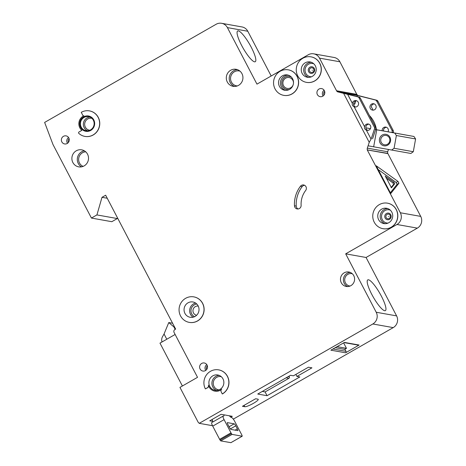 <?xml version="1.0" encoding="UTF-8"?>
<svg xmlns="http://www.w3.org/2000/svg" width="466" height="466" viewBox="0 0 466 466"><rect width="100%" height="100%" fill="white"/><g stroke="black" fill="none" stroke-linecap="round" stroke-linejoin="round"><path stroke-width="0.7" d="M387.665 145.159A5.831 5.609 100.1 0 1 380.058 142.893A5.831 5.609 100.1 0 1 382.341 134.977A5.831 5.609 100.1 0 1 389.949 137.237A5.831 5.609 100.1 0 1 387.665 145.159M383.128 135.967A4.753 4.573 -79.9 0 0 384.462 144.798A4.753 4.573 -79.9 0 0 389.815 139.322A4.753 4.573 -79.9 0 0 383.128 135.967M368.088 145.8L391.65 150.04L394.079 148.281L396.374 135.524L415.596 138.955L413.93 136.462L376.435 129.723A25.915 24.925 -79.9 0 0 369.433 115.521M396.374 135.524L394.708 133.031L413.93 136.462M394.708 133.031L375.619 129.6M370.435 128.663L365.88 127.847M365.88 127.841L370.441 128.651M375.625 129.577L376.435 129.723M391.65 150.04L410.878 153.465L413.301 151.712L415.596 138.955M394.079 148.281L413.301 151.712M373.662 146.802L376.72 129.798M229.365 415.794A8.638 1.847 60.2 0 0 231.555 417.548L231.672 417.571A4.322 0.92 60.2 0 1 234.806 421.549L241.708 434.749A4.322 0.92 60.2 0 1 242.075 435.5L242.186 436.199L232.085 434.399L220.733 440.9L220.051 440.09A4.322 0.92 -119.8 0 1 219.637 439.333L212.735 426.134A4.322 0.92 -119.8 0 1 211.756 422.592L223.109 416.097A4.322 0.92 60.2 0 0 224.088 419.639L230.99 432.838A4.322 0.92 60.2 0 0 231.41 433.596L232.085 434.399M230.903 442.659L220.733 440.9M212.176 419.423A8.638 1.847 -119.8 0 1 212.659 422.074M223.109 416.097A4.322 0.92 60.2 0 1 223.284 416.074L223.4 416.091A8.638 1.847 60.2 0 0 223.744 416.051A8.638 1.847 60.2 0 0 224.006 414.833M229.429 427.427L227.851 424.41A2.161 0.46 60.2 0 1 227.361 422.639A2.161 0.46 60.2 0 1 227.449 422.627L234.206 423.833A2.161 0.46 60.2 0 1 235.773 425.825L237.351 428.842A2.161 0.46 60.2 0 1 237.841 430.613A2.161 0.46 60.2 0 1 237.753 430.625L230.996 429.419A2.161 0.46 60.2 0 1 229.429 427.427M310.572 68.065A2.353 2.266 100.1 0 1 313.641 68.98A2.353 2.266 100.1 0 1 312.721 72.178A2.353 2.266 100.1 0 1 309.651 71.263A2.353 2.266 100.1 0 1 310.572 68.065M387.071 214.389A2.353 2.266 100.1 0 1 390.141 215.304A2.353 2.266 100.1 0 1 389.221 218.502A2.353 2.266 100.1 0 1 386.145 217.587A2.353 2.266 100.1 0 1 387.071 214.389M205.436 370.598A4.101 3.949 100.1 0 1 199.658 367.709A4.101 3.949 100.1 0 1 204.283 362.979A4.101 3.949 100.1 0 1 205.436 370.598M67.197 143.493A4.101 3.949 100.1 0 1 61.419 140.598A4.101 3.949 100.1 0 1 66.044 135.868A4.101 3.949 100.1 0 1 67.197 143.493M253.457 403.317A7.776 1.334 152.4 0 0 258.251 399.339A7.776 1.334 152.4 0 0 257.954 399.17L255.624 398.756L242.436 406.3L244.767 406.713A7.776 1.334 152.4 0 0 253.457 403.317M293.469 83.35A5.505 5.295 -79.9 0 0 285.67 78.177A5.505 5.295 -79.9 0 0 287.213 88.406A5.505 5.295 -79.9 0 0 293.271 84.468M198.26 306.11A4.643 4.468 -79.9 0 0 198.236 306.11A4.643 4.468 -79.9 0 0 193.006 311.457A4.643 4.468 -79.9 0 0 196.605 315.249A4.643 4.468 -79.9 0 0 196.629 315.255M304.508 185.258A3.454 3.326 -79.9 0 0 302.201 186.569A28.508 27.418 -79.9 0 0 296.219 206.094A3.454 3.326 -79.9 0 0 298.083 208.972M301.473 185.363A3.454 3.326 100.1 0 1 305.649 190.501A21.599 20.772 100.1 0 0 301.118 205.296A3.454 3.326 100.1 0 1 297.186 208.943A3.454 3.326 100.1 0 1 294.471 205.786A28.508 27.418 100.1 0 1 300.453 186.26A3.454 3.326 100.1 0 1 301.473 185.363M388.638 216.381L388.813 216.719L388.638 216.381M312.144 70.057L312.319 70.395L312.144 70.057M197.45 320.94A12.961 12.465 -79.9 0 0 203.863 307.455A12.961 12.465 -79.9 0 0 193.815 296.871A12.961 12.465 -79.9 0 0 185.625 298.316A12.961 12.465 -79.9 0 0 179.206 311.801A12.961 12.465 -79.9 0 0 189.26 322.385A12.961 12.465 -79.9 0 0 197.45 320.94M193.873 296.883A12.961 12.465 100.1 0 1 193.932 296.894A12.961 12.465 100.1 0 1 203.98 307.478A12.961 12.465 100.1 0 1 197.567 320.963A12.961 12.465 100.1 0 1 189.377 322.408A12.961 12.465 100.1 0 1 189.318 322.396M187.99 302.842A7.776 7.479 -79.9 0 0 184.14 310.933A7.776 7.479 -79.9 0 0 190.175 317.282A7.776 7.479 -79.9 0 0 195.085 316.42A7.776 7.479 -79.9 0 0 198.935 308.323A7.776 7.479 -79.9 0 0 192.901 301.974A7.776 7.479 -79.9 0 0 187.99 302.842M205.39 388.912L207.405 387.759A2.161 2.08 100.1 0 0 208.413 385.225A8.638 8.306 100.1 0 0 214.861 391.131A8.638 8.306 100.1 0 0 221.705 389.18A2.161 2.08 100.1 0 0 221.204 391.865L222.288 393.939A12.961 12.465 -79.9 0 0 228.707 380.454A12.961 12.465 -79.9 0 0 218.653 369.87A12.961 12.465 -79.9 0 0 210.463 371.315A12.961 12.465 -79.9 0 0 205.39 388.912L207.521 387.782A2.161 2.08 -79.9 0 0 208.617 385.842M212.828 375.835A7.776 7.479 -79.9 0 0 208.978 383.932A7.776 7.479 -79.9 0 0 215.012 390.281A7.776 7.479 -79.9 0 0 219.923 389.413A7.776 7.479 -79.9 0 0 223.773 381.322A7.776 7.479 -79.9 0 0 217.739 374.973A7.776 7.479 -79.9 0 0 212.828 375.835M291.943 93.911A12.961 12.465 -79.9 0 0 298.357 80.426A12.961 12.465 -79.9 0 0 288.303 69.842A12.961 12.465 -79.9 0 0 280.113 71.286A12.961 12.465 -79.9 0 0 273.699 84.771A12.961 12.465 -79.9 0 0 283.753 95.355A12.961 12.465 -79.9 0 0 291.943 93.911M288.361 69.853A12.961 12.465 100.1 0 1 288.419 69.859A12.961 12.465 100.1 0 1 298.473 80.443A12.961 12.465 100.1 0 1 292.06 93.934A12.961 12.465 100.1 0 1 283.87 95.379A12.961 12.465 100.1 0 1 283.811 95.367M282.478 75.812A7.776 7.479 -79.9 0 0 278.627 83.903A7.776 7.479 -79.9 0 0 284.662 90.253A7.776 7.479 -79.9 0 0 289.578 89.385A7.776 7.479 -79.9 0 0 293.423 81.294A7.776 7.479 -79.9 0 0 287.394 74.944A7.776 7.479 -79.9 0 0 282.478 75.812M305.189 62.817A7.776 7.479 -79.9 0 0 301.339 70.908A7.776 7.479 -79.9 0 0 307.368 77.257A7.776 7.479 -79.9 0 0 312.284 76.389A7.776 7.479 -79.9 0 0 316.134 68.298A7.776 7.479 -79.9 0 0 310.1 61.949A7.776 7.479 -79.9 0 0 305.189 62.817M314.649 80.915A12.961 12.465 -79.9 0 0 321.062 67.43A12.961 12.465 -79.9 0 0 311.008 56.846A12.961 12.465 -79.9 0 0 302.818 58.291A12.961 12.465 -79.9 0 0 296.405 71.776A12.961 12.465 -79.9 0 0 306.459 82.36A12.961 12.465 -79.9 0 0 314.649 80.915M311.067 56.858A12.961 12.465 100.1 0 1 311.125 56.864A12.961 12.465 100.1 0 1 321.179 67.448A12.961 12.465 100.1 0 1 314.766 80.938A12.961 12.465 100.1 0 1 306.576 82.383A12.961 12.465 100.1 0 1 306.517 82.371M381.683 209.141A7.776 7.479 -79.9 0 0 377.833 217.232A7.776 7.479 -79.9 0 0 383.868 223.581A7.776 7.479 -79.9 0 0 388.778 222.713A7.776 7.479 -79.9 0 0 392.628 214.622A7.776 7.479 -79.9 0 0 386.599 208.273A7.776 7.479 -79.9 0 0 381.683 209.141M391.149 227.239A12.961 12.465 -79.9 0 0 397.562 213.754A12.961 12.465 -79.9 0 0 387.508 203.17A12.961 12.465 -79.9 0 0 379.318 204.615A12.961 12.465 -79.9 0 0 372.905 218.1A12.961 12.465 -79.9 0 0 382.959 228.684A12.961 12.465 -79.9 0 0 391.149 227.239M387.566 203.182A12.961 12.465 100.1 0 1 387.625 203.188A12.961 12.465 100.1 0 1 397.679 213.772A12.961 12.465 100.1 0 1 391.265 227.262A12.961 12.465 100.1 0 1 383.075 228.707A12.961 12.465 100.1 0 1 383.017 228.695M84.031 117.444A7.13 6.856 -79.9 0 0 86.035 130.684A7.13 6.856 -79.9 0 0 94.068 122.471A7.13 6.856 -79.9 0 0 84.031 117.444M85.861 131.313A7.776 7.479 100.1 0 1 79.884 124.94A7.776 7.479 100.1 0 1 83.74 116.879A7.776 7.479 100.1 0 1 88.592 116.005M83.624 116.855A7.776 7.479 -79.9 0 0 79.773 124.952A7.776 7.479 -79.9 0 0 85.802 131.301A7.776 7.479 -79.9 0 0 90.719 130.433A7.776 7.479 -79.9 0 0 94.569 122.342A7.776 7.479 -79.9 0 0 88.534 115.993A7.776 7.479 -79.9 0 0 83.624 116.855M89.449 110.891A12.961 12.465 -79.9 0 1 99.439 125.832A12.961 12.465 -79.9 0 1 84.894 136.404A12.961 12.465 -79.9 0 1 78.841 133.398A0.862 0.833 100.1 0 1 79.004 131.994L81.859 130.358A8.638 8.306 100.1 0 1 83.228 116.104A8.638 8.306 100.1 0 1 83.909 115.754A0.862 0.833 100.1 0 1 82.849 115.382L81.253 112.329A12.961 12.465 -79.9 0 1 89.449 110.891L89.565 110.908A12.961 12.465 100.1 0 1 99.555 125.855A12.961 12.465 100.1 0 1 85.01 136.422A12.961 12.465 100.1 0 1 84.952 136.416M241.673 45.505A17.708 3.78 -119.8 0 1 237.654 30.983A17.708 3.78 -119.8 0 1 251.226 47.206A17.708 3.78 -119.8 0 1 255.246 61.728A17.708 3.78 -119.8 0 1 241.673 45.505M371.798 294.401A17.708 3.78 -119.8 0 1 367.773 279.885A17.708 3.78 -119.8 0 1 381.351 296.108A17.708 3.78 -119.8 0 1 385.37 310.624A17.708 3.78 -119.8 0 1 371.798 294.401M76.255 150.803A8.638 8.306 -79.9 0 0 71.98 159.797A8.638 8.306 -79.9 0 0 78.678 166.851A8.638 8.306 -79.9 0 0 84.142 165.89A8.638 8.306 -79.9 0 0 88.418 156.896A8.638 8.306 -79.9 0 0 81.713 149.842A8.638 8.306 -79.9 0 0 76.255 150.803M230.676 70.267A8.638 8.306 -79.9 0 0 226.4 79.261A8.638 8.306 -79.9 0 0 233.099 86.315A8.638 8.306 -79.9 0 0 238.563 85.354A8.638 8.306 -79.9 0 0 242.838 76.36A8.638 8.306 -79.9 0 0 236.134 69.306A8.638 8.306 -79.9 0 0 230.676 70.267M344.182 272.826A7.345 7.06 -79.9 0 0 346.244 286.462A7.345 7.06 -79.9 0 0 354.521 278.004A7.345 7.06 -79.9 0 0 344.182 272.826M319.006 89.047A4.101 3.949 -79.9 0 0 320.159 96.666A4.101 3.949 -79.9 0 0 324.785 91.942A4.101 3.949 -79.9 0 0 319.006 89.047M371.099 139.136L366.323 130.101L371.099 139.136L374.495 128.896A2.161 2.08 -79.9 0 0 374.361 127.171L359.059 97.901A2.161 2.08 -79.9 0 0 357.742 96.852L347.607 94.307L352.325 103.33C351.964 104.833 352.558 105.963 354.102 106.72L354.16 106.731A3.239 3.116 -79.9 0 0 358.552 103.236A3.239 3.116 -79.9 0 0 352.383 103.336L347.665 94.318M354.102 106.72L364.552 126.711C364.191 128.214 364.779 129.344 366.323 130.101M364.552 126.711L354.16 106.731M366.381 130.113A3.239 3.116 -79.9 0 0 370.773 126.618A3.239 3.116 -79.9 0 0 364.61 126.717M367.779 130.393A3.239 3.116 100.1 0 1 368.891 124.154M355.552 107.011A3.239 3.116 100.1 0 1 356.665 100.773M386.483 127.294A3.239 3.116 -79.9 0 0 383.483 130.084L383.495 130.008M383.646 131.016L383.541 130.096M388.027 131.808A3.239 3.116 -79.9 0 0 383.803 127.468A3.239 3.116 -79.9 0 0 382.19 130.76M374.256 103.912A3.239 3.116 -79.9 0 0 371.256 106.702L371.268 106.627M373.144 110.151A3.239 3.116 -79.9 0 1 373.033 110.098L371.315 106.714M371.583 104.087A3.239 3.116 -79.9 0 0 372.491 110.104A3.239 3.116 -79.9 0 0 376.144 106.37A3.239 3.116 -79.9 0 0 371.583 104.087M218.711 369.882A12.961 12.465 100.1 0 1 218.77 369.887A12.961 12.465 100.1 0 1 228.823 380.472A12.961 12.465 100.1 0 1 222.404 393.962L222.288 393.939M214.919 391.143A8.638 8.306 -79.9 0 0 214.977 391.155A8.638 8.306 -79.9 0 0 221.338 389.593M367.412 149.778A2.161 2.08 -79.9 0 1 367.313 148.13L369.235 142.34L343.623 93.357L337.932 91.924A2.161 2.08 -79.9 0 1 336.656 90.946L319.501 58.139A8.638 8.306 -79.9 0 0 313.694 53.829A8.638 8.306 -79.9 0 0 308.236 54.79L256.958 84.136L227.408 27.61A8.638 8.306 -79.9 0 0 221.6 23.3A8.638 8.306 -79.9 0 0 216.142 24.261L44.631 122.418L52.984 144.524L91.429 218.059L96.922 214.919L101.996 197.316L105.66 195.219L175.647 329.095L174.919 329.514A2.161 2.08 -79.9 0 0 174.074 332.45L197.532 377.326L179.952 387.392L198.196 422.283L199.238 423.326L372.829 323.981A8.638 8.306 -79.9 0 0 376.213 312.249L345.679 253.842L396.956 224.495A8.638 8.306 -79.9 0 0 400.335 212.758L367.225 149.883L387.799 153.413A2.161 2.08 -79.9 0 1 387.7 151.765L388.463 149.464M376.213 312.249L396.601 315.884L366.066 257.477L417.344 228.13A8.638 8.306 -79.9 0 0 420.722 216.393L387.799 153.413M396.601 315.884A8.638 8.306 100.1 0 1 393.217 327.615L372.829 323.981M233.309 419.132L393.217 327.615M91.429 218.059L111.817 221.7L117.31 218.554L117.508 217.878M221.6 23.3L241.988 26.935A8.638 8.306 100.1 0 1 247.796 31.251L227.408 27.61M271.189 75.993L247.796 31.251M356.898 94.557L339.889 61.774A8.638 8.306 -79.9 0 0 334.081 57.464L313.694 53.829M336.656 90.946L357.043 94.586A2.161 2.08 -79.9 0 0 358.319 95.559L376.615 100.213A2.161 2.08 -79.9 0 1 377.932 101.268L393.234 130.538A2.161 2.08 -79.9 0 1 393.368 132.262L393.211 132.74M175.129 334.472L159.984 343.133L182.392 385.994M230.786 417.163L232.278 416.313L221.094 414.315L209.741 420.815L212.653 421.334M299.836 376.947L296.924 376.429L311.94 367.831L308.445 367.208L293.429 375.806L290.516 375.287L257.739 394.044L267.059 395.71L299.836 376.947M199.238 423.326L212.513 425.697M359.105 345.038L344.426 342.423L330.877 350.176L345.556 352.797L359.105 345.038A1.078 1.037 100.1 0 1 358.424 345.16L344.106 342.609M343.623 342.883L346.471 348.335L337.04 346.652M346.471 348.335L345.743 348.754A2.161 0.373 152.4 0 1 344.525 349.36L335.205 347.7M344.869 349.209L345.976 351.329A1.078 1.037 100.1 0 1 345.556 352.797M397.976 181.42L398.925 183.243L390.758 193.536L376.26 165.797L397.976 181.42L396.141 182.468L378.241 169.589M367.511 149.97L387.898 153.605M371.041 139.124L369.235 142.34M391.929 132.507L392.087 132.029A2.161 2.08 -79.9 0 0 391.953 130.305L393.234 130.538M374.361 127.171L375.643 127.399A2.161 2.08 100.1 0 1 375.777 129.123L372.584 138.74M343.623 93.357L347.607 94.307M391.953 130.305L376.65 101.035A2.161 2.08 -79.9 0 0 375.334 99.986L357.317 95.46L341.007 92.548L359.024 97.079A2.161 2.08 100.1 0 1 360.34 98.128L375.643 127.399M345.679 253.842L366.066 257.477M336.557 90.759L356.944 94.394M96.922 214.919L117.31 218.554M101.996 197.316L107.244 198.254M367.225 149.883L387.613 153.524M164.067 334.029L162.622 336.475A6.477 6.233 -79.9 0 0 162.022 341.968M175.187 329.363L173.935 326.957L174.593 327.074M173.935 326.957L168.779 322.554L172.583 323.235M168.779 322.554L164.049 333.988L166.793 339.242M353.677 104.594L354.888 103.901L353.653 103.679M357.317 95.46L356.997 96.567M355.733 100.959L354.888 103.901M390.362 192.773L397.096 184.291L396.141 182.468M385.289 176.002L391.457 187.827L394.737 183.703L393.974 182.247L385.155 176.078M386.052 177.965L392.873 182.876L393.974 182.247M391.102 187.53L393.636 184.332L392.873 182.876M295.869 374.408L296.924 376.429M288.955 376.178L289.304 376.848A1.078 1.037 100.1 0 1 288.885 378.316L286.089 377.821M262.294 391.44L265.084 391.935L288.885 378.316M265.084 391.935L267.059 395.71M230.833 442.7L242.186 436.199M229.086 426.769L234.206 423.833M230.39 428.906L235.773 425.825M235.074 430.147L237.351 428.842M220.051 440.09L231.41 433.596M219.637 439.333L230.99 432.838M212.735 426.134L224.088 419.639M309.948 67.174A3.344 3.215 100.1 0 1 314.311 68.467A3.344 3.215 100.1 0 1 313.001 73.011A3.344 3.215 100.1 0 1 308.638 71.712A3.344 3.215 100.1 0 1 309.948 67.174M386.442 213.498A3.344 3.215 100.1 0 1 390.805 214.791A3.344 3.215 100.1 0 1 389.494 219.335A3.344 3.215 100.1 0 1 385.132 218.036A3.344 3.215 100.1 0 1 386.442 213.498M308.614 77.368A7.776 7.479 100.1 0 1 303.716 70.698A7.776 7.479 100.1 0 1 307.636 63.254A7.776 7.479 100.1 0 1 311.305 62.275M313.816 63.83A6.693 6.437 -79.9 0 0 305.224 71.828A6.693 6.437 -79.9 0 0 311.509 76.779M385.108 223.692A7.776 7.479 100.1 0 1 380.209 217.022A7.776 7.479 100.1 0 1 384.13 209.572A7.776 7.479 100.1 0 1 387.799 208.599M390.316 210.154A6.693 6.437 -79.9 0 0 381.724 218.152A6.693 6.437 -79.9 0 0 388.003 223.103M347.729 286.561A7.345 7.06 100.1 0 1 350.251 272.424M352.29 273.74A6.262 6.023 -79.9 0 0 344.817 281.091A6.262 6.023 -79.9 0 0 350.094 286.037M216.556 390.386A7.776 7.479 100.1 0 1 211.925 383.669A7.776 7.479 100.1 0 1 215.857 376.377A7.776 7.479 100.1 0 1 219.224 375.404M221.321 376.726A6.693 6.437 -79.9 0 0 213.364 384.572A6.693 6.437 -79.9 0 0 218.973 389.873M87.521 130.777A7.13 6.856 100.1 0 1 89.967 117.077M91.936 118.37A6.046 5.813 -79.9 0 0 84.771 125.453A6.046 5.813 -79.9 0 0 89.822 130.247M81.474 166.857A8.638 8.306 100.1 0 1 77.298 159.314A8.638 8.306 100.1 0 1 81.672 151.77A8.638 8.306 100.1 0 1 84.334 150.803M85.721 151.817A7.561 7.27 -79.9 0 0 82.453 152.766A7.561 7.27 -79.9 0 0 78.638 159.85A7.561 7.27 -79.9 0 0 83.129 166.379M285.606 90.357A7.776 7.479 100.1 0 1 280.433 83.746A7.776 7.479 100.1 0 1 284.342 76.144A7.776 7.479 100.1 0 1 288.314 75.172M291.46 77.175A6.693 6.437 -79.9 0 0 282.081 85.237A6.693 6.437 -79.9 0 0 289.252 89.565M323.072 96.008A4.101 3.949 100.1 0 1 324.103 90.218M324.668 91.406A3.023 2.907 -79.9 0 0 324.01 95.087M193.07 317.206A7.776 7.479 100.1 0 1 193.582 303.838A7.776 7.479 100.1 0 1 195.598 303.046M196.798 304.03A6.693 6.437 -79.9 0 0 194.538 316.699M234.579 86.437A8.638 8.306 100.1 0 1 229.231 79.01A8.638 8.306 100.1 0 1 233.588 70.785A8.638 8.306 100.1 0 1 237.567 69.702M239.984 71.141A7.561 7.27 -79.9 0 0 234.369 71.781A7.561 7.27 -79.9 0 0 230.711 80.088A7.561 7.27 -79.9 0 0 237.351 85.925M205.756 370.4A4.101 3.949 100.1 0 1 206.787 364.604M207.353 365.793A3.023 2.907 -79.9 0 0 206.694 369.474M67.518 143.289A4.101 3.949 100.1 0 1 68.549 137.499M69.114 138.687A3.023 2.907 -79.9 0 0 68.455 142.369M332.928 349.005L345.976 351.329M400.335 212.758L420.722 216.393M367.313 148.13L387.7 151.765M392.087 132.029L393.368 132.262M374.495 128.896L375.777 129.123M357.742 96.852L359.024 97.079M375.334 99.986L376.615 100.213M337.932 91.924L358.319 95.559M359.059 97.901L360.34 98.128M376.65 101.035L377.932 101.268M319.501 58.139L339.889 61.774M396.956 224.495L417.344 228.13M300.453 186.26L302.201 186.569M294.471 205.786L296.219 206.094M397.096 184.291L398.925 183.243M393.636 184.332L394.737 183.703M288.145 376.645L289.304 376.848M244.062 405.368L244.767 406.713M230.874 442.694L242.233 436.199"/></g></svg>
